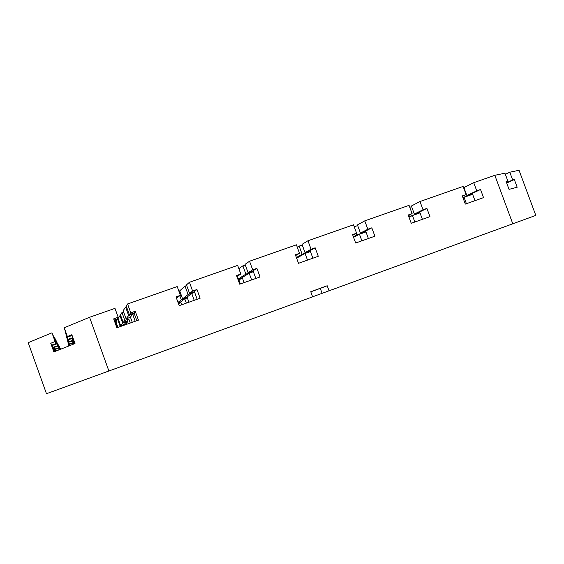 <?xml version="1.0" encoding="UTF-8"?>
<svg xmlns="http://www.w3.org/2000/svg" width="564" height="564" viewBox="0 0 564 564"><rect width="100%" height="100%" fill="white"/><g stroke="black" fill="none" stroke-linecap="round" stroke-linejoin="round"><path stroke-width="0.85" d="M130.249 323.038L128.796 319.012L124.82 320.415L121.979 312.526L123.615 311.97M505.365 174.339L509.786 172.21L519.049 170.286L535.8 215.399L312.597 296.805M322.122 293.336L320.31 288.373L327.198 285.758L310.75 291.729L312.618 296.854L46.474 393.714L28.2 342.672L51.966 332.838L56.231 343.511L51.951 345.027M320.31 288.373L310.785 291.835M327.198 285.758L329.066 290.862M130.77 312.837L129.339 314.656L126.223 306.019L127.57 303.961L130.77 312.837L135.247 311.257L138.448 320.126L116.882 327.783L113.674 318.864L118.186 317.278L114.978 308.374L89.563 317.271L64.225 327.762L67.377 336.532L71.832 334.72L74.998 343.532L53.848 351.915L50.746 343.272L55.075 341.516L51.966 332.838M192.613 291.031L189.56 293.407L186.472 284.89L189.441 282.282L192.613 291.031L196.963 289.494L200.128 298.236L179.183 305.667L176.003 296.883L180.388 295.339L176.419 298.039M252.686 269.846L248.104 272.743L245.051 264.347L249.549 261.231L252.686 269.846L256.909 268.351L260.046 276.966L239.693 284.185L236.549 275.535L240.807 274.034L236.922 276.564M311.067 249.253L305.039 252.644L302.015 244.374L307.958 240.765L311.067 249.253L315.17 247.807L318.279 256.289L298.497 263.31L295.381 254.787L299.519 253.328L295.656 255.541M367.827 229.238L360.438 233.094L357.442 224.937L364.753 220.869L367.827 229.238L371.817 227.835L374.891 236.196L355.658 243.021L352.578 234.617L356.603 233.2L352.789 235.209M423.028 209.773L414.35 214.059L411.389 206.015L419.99 201.524L423.028 209.773L426.913 208.405L429.958 216.647L411.248 223.288L408.195 215.004L412.108 213.622L408.371 215.49M476.742 190.829L466.851 195.532L463.911 187.601L473.732 182.694L476.742 190.829L480.528 189.497L483.531 197.626L465.328 204.09L462.311 195.919L466.118 194.58L462.459 196.328M509.786 172.21L512.655 179.937L514.333 179.549L517.188 187.241L509.038 189.356L506.112 181.467L507.861 181.058L504.949 173.211L494.825 175.305L473.732 182.694M124.82 320.415L123.206 322.467L120.463 314.853L121.979 312.526M123.206 322.467L127.323 321.008M128.796 319.012L127.267 320.853L128.303 323.729M68.864 345.965L68.653 345.14L68.935 345.929M60.165 348.15L60.609 349.236M69.09 345.873L68.223 343.441L68.97 345.922M60.559 349.257L59.375 346.578L60.362 349.335M60.214 348.136L60.771 349.172M69.266 345.802L67.743 341.572L69.125 345.859M60.306 349.356L58.452 344.865L60.087 349.44M69.45 345.725L67.222 339.514L69.301 345.788M60.031 349.461L57.429 342.975L59.791 349.56M117.39 327.606L115.521 322.432L116.078 322.234M115.155 322.989L115.521 322.432M56.188 350.984L55.265 349.518L55.843 351.125M124.672 324.73L120.181 326.323L117.622 319.217L115.923 321.811L117.939 327.409M73.017 343.067L69.217 344.414L66.637 337.216L69.492 345.711M59.685 349.476L56.294 340.868L59.685 349.476L56.104 350.752M117.622 319.217L118.236 318.998M120.181 326.323L119.864 326.725M123.594 325.266L124.722 324.871M69.217 344.414L69.52 345.704M73.264 344.216L72.918 343.257L73.052 344.301M55.018 349.454L58.882 348.08M127.478 321.445L122.677 323.151L119.963 315.621L118.066 318.526L120.661 325.717L124.531 324.342M72.749 340.839L68.716 342.27L65.981 334.649L69.125 344.005L72.876 342.672M127.041 324.18L126.273 322.044L124.482 324.201L124.764 324.991M73.708 344.04L72.636 341.058L73.412 344.16M55.646 351.203L53.94 347.685L55.258 351.358M58.67 347.713L55.018 338.506L58.67 347.713L54.877 349.06M53.665 347.607L57.761 346.155M68.716 342.27L69.125 344.005M122.677 323.151L120.661 325.717M119.963 315.621L120.654 315.382M126.273 322.044L127.534 321.6M179.359 305.61L178.443 303.622M178.598 303.502L180.896 302.685M180.84 302.537L178.365 303.411M55.039 351.442L52.445 345.612L54.595 351.619M74.215 343.843L72.326 338.583L73.877 343.977M186.339 303.129L184.766 298.793L180.628 301.952L181.657 304.793M178.21 302.981L180.684 302.107M72.453 338.337L68.152 339.859L65.241 331.752L68.611 341.812L72.594 340.402M57.521 345.739L53.587 335.855L57.521 345.739L53.502 347.163M242.471 278.186L238.078 279.744M240.384 283.946L238.826 279.666L238.198 280.061M238.826 279.666L242.527 278.355M179.077 291.722L179.916 291.426M187.304 297.707L181.305 299.829L177.998 302.403M181.305 299.829L179.845 295.79M184.766 298.793L187.361 297.877M68.152 339.859L68.611 341.812M52.128 345.528L56.506 343.984M237.902 279.265L242.294 277.707M194.622 292.237L188.094 294.542L185.048 286.145L179.704 290.841L182.595 298.821L187.128 297.221M134.246 313.556L128.655 315.53L125.582 307.006L123.163 310.715L126.082 318.808L130.474 317.257M72.114 335.495L67.511 337.124L64.409 328.474L68.032 339.338L72.27 337.843M251.636 279.948L249.182 273.188L242.231 277.537L244.085 282.627M194.227 300.33L191.746 293.477L187.065 297.045L188.933 302.205M135.205 321.283L132.695 314.324L130.404 317.081L132.293 322.312M74.779 343.617L71.966 335.777L74.399 343.765M54.348 351.717L51.888 344.844L50.746 343.272M55.075 341.516L56.231 343.511M67.511 337.124L68.032 339.338M116.36 319.238L116.565 319.802L114.929 322.354M116.565 319.802L114.295 320.606M128.655 315.53L126.082 318.808M125.582 307.006L126.47 306.696M132.695 314.324L134.317 313.753M188.094 294.542L182.595 298.821M185.048 286.145L186.719 285.56M191.746 293.477L194.693 292.434M253.314 271.517L245.904 274.132L237.881 279.201M245.904 274.132L242.887 265.848L245.291 265.009M238.847 268.654L242.887 265.848M249.182 273.188L253.384 271.707M307.5 260.117L305.068 253.455L296.622 258.171M310.383 251.361L302.142 254.272L296.382 257.515M302.142 254.272L299.16 246.108L302.255 245.023M297.298 247.236L299.16 246.108M305.068 253.455L310.454 251.551M361.884 240.814L359.472 234.243L353.565 237.303M512.655 179.937L506.585 182.736M365.909 231.755L356.878 234.948L353.367 236.774M356.878 234.948L356.3 233.355M514.333 179.549L506.705 183.06M354.248 226.777L357.675 225.579M359.472 234.243L365.98 231.945M414.836 222.012L412.446 215.533L409.013 217.225M419.94 212.677L408.851 216.78M410.176 216.125L409.697 214.828M472.547 194.101L462.896 197.513M466.414 203.703L464.052 197.308L463.002 197.802M464.052 197.308L472.618 194.284M409.781 207.298L411.621 206.65M412.446 215.533L420.011 212.861M466.851 195.532L472.357 193.586M506.183 181.65L507.861 181.058M414.35 214.059L419.75 212.156M360.438 233.094L365.712 231.226M305.039 252.644L310.186 250.825M248.104 272.743L253.116 270.974M189.56 293.407L194.425 291.687M129.339 314.656L134.042 312.999M480.528 189.497L472.294 193.403L474.98 200.664M426.913 208.405L419.679 211.965L422.394 219.333M371.817 227.835L365.641 231.036L368.384 238.501M315.17 247.807L310.115 250.635L312.886 258.206M256.909 268.351L253.039 270.776L255.837 278.454M196.963 289.494L194.347 291.489L197.174 299.28M135.247 311.257L133.971 312.794L136.826 320.704M67.377 336.532L71.91 334.931M114.097 320.042L117.093 318.984L118.186 317.278M127.57 303.961L177.209 286.568L180.388 295.339M189.441 282.282L237.663 265.39L240.807 274.034M249.549 261.231L296.41 244.811L299.519 253.328M307.958 240.765L353.522 224.803L356.603 233.2M364.753 220.869L409.062 205.352L412.108 213.622M419.99 201.524L463.1 186.423L466.118 194.58M512.831 223.887L494.825 175.305M89.563 317.271L108.922 371.084"/></g></svg>
